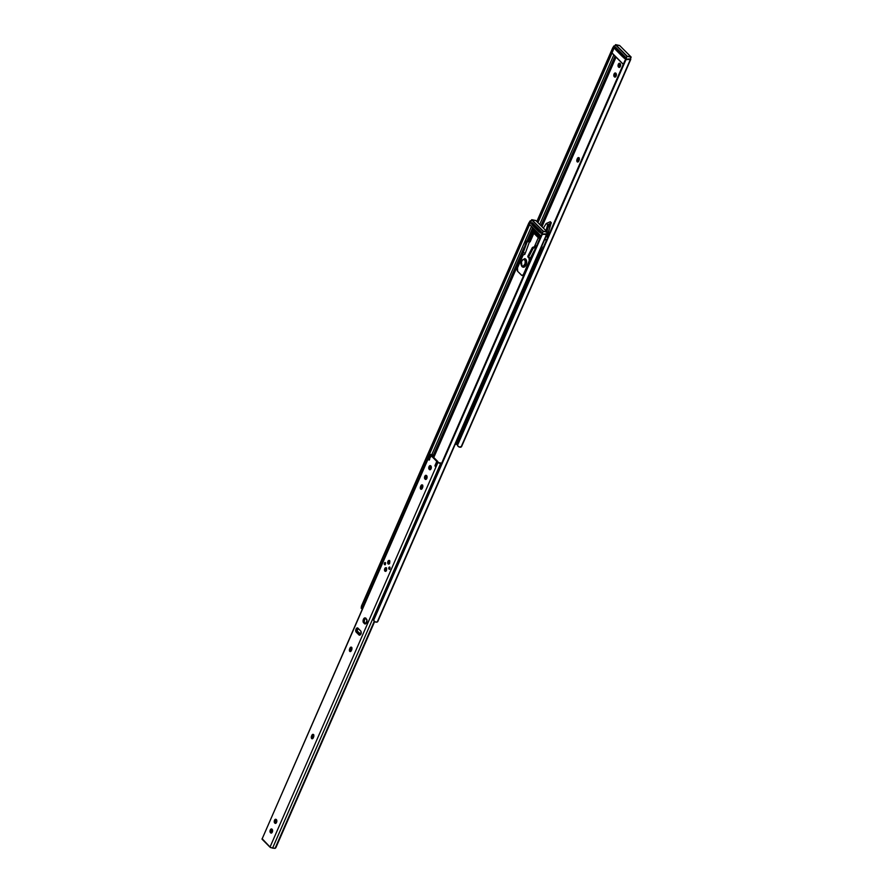 <?xml version="1.0" encoding="UTF-8"?>
<svg xmlns="http://www.w3.org/2000/svg" width="893" height="893" viewBox="0 0 893 893"><rect width="100%" height="100%" fill="white"/><g stroke="black" fill="none" stroke-linecap="round" stroke-linejoin="round"><path stroke-width="1.34" d="M579.11 157.994A1.953 1.094 -78.1 0 0 578.452 158.865L577.325 158.63A1.953 1.094 101.9 0 1 578.608 157.592A1.953 1.094 101.9 0 1 578.954 157.793L579.066 160.383L577.369 161.968L576.934 159.59L577.894 157.827L578.954 157.793A1.953 1.094 101.9 0 1 579.066 160.383L578.798 160.986A1.953 1.094 101.9 0 1 577.525 162.024A1.953 1.094 101.9 0 1 577.068 159.244L578.184 159.479L578.151 161.867A1.953 1.094 -78.1 0 1 578.184 159.479L577.068 159.244L577.325 158.63L578.452 158.865L578.184 159.479L579.244 157.916M616.058 57.152L541.973 226.71L616.058 57.152M616.003 73.483L616.125 76.072L614.685 77.055L613.837 75.827L614.071 74.019L615.087 72.98L616.003 73.483A1.953 1.094 101.9 0 1 616.237 75.76A1.953 1.094 101.9 0 1 614.853 77.111A1.953 1.094 101.9 0 1 614.507 76.921L615.444 76.965L614.194 76.608A1.953 1.094 101.9 0 1 613.96 74.331A1.953 1.094 101.9 0 1 615.344 72.98A1.953 1.094 101.9 0 1 615.69 73.17L616.003 73.483M618.425 66.919L618.179 64.676L619.742 63.347L620.49 66.026L619.575 67.343L618.425 66.919A1.953 1.094 101.9 0 1 618.19 64.642A1.953 1.094 101.9 0 1 619.586 63.28A1.953 1.094 101.9 0 1 619.932 63.481L620.233 63.794A1.953 1.094 101.9 0 1 620.479 66.071A1.953 1.094 101.9 0 1 619.083 67.421A1.953 1.094 101.9 0 1 618.737 67.221L618.425 66.919M551.316 222.737L550.925 223.886L548.749 225.181L550.925 223.886L551.316 222.737L550.289 221.71L551.316 222.737L547.621 224.947L551.316 222.737M550.903 223.897L546.829 236.902L546.293 235.83L546.829 236.902L547.599 235.16L550.903 223.897M550.166 221.765L546.215 223.529L548.749 225.181L546.896 231.655L548.749 225.181L546.215 223.529L543.357 228.095L546.215 223.529L550.166 221.754M550.043 224.411L548.068 227.57L550.043 224.411M547.096 235.417L546.527 235.294L547.096 235.417M615.98 73.293L614.976 74.979L615.322 76.843A1.953 1.094 -78.1 0 1 614.964 75.068A1.953 1.094 -78.1 0 1 615.88 73.36M620.222 63.604L619.217 65.289L619.552 67.154A1.953 1.094 -78.1 0 1 619.195 65.379A1.953 1.094 -78.1 0 1 620.11 63.671M629.141 58.893L630.67 59.262L630.078 59.608L628.371 59.407L628.973 58.949A2.065 0.592 23.6 0 0 629.063 58.927L630.726 59.239L461.045 447.08L630.771 59.228L629.063 58.927A2.065 0.592 -156.4 0 1 628.973 58.949L626.417 59.217A2.612 2.467 -127.1 0 0 625.814 59.619M630.648 59.574L461.458 446.768A3.472 0.993 23.6 0 0 461.558 446.645A3.472 0.993 23.6 0 0 461.581 446.478M530.129 240.53L534.315 230.952L530.129 240.53L534.315 230.952L530.152 240.474L529.024 240.228L533.501 230.148L540.444 237.103L533.534 230.16L529.024 240.228L530.431 240.976L529.002 240.295L530.129 240.53M612.018 53.067L623.314 64.296L611.951 52.877L537.943 222.647L612.018 53.089L623.281 64.374M613.815 54.897L539.74 224.456L613.815 54.897M540.946 225.672L615.031 56.114L540.946 225.672M625.033 56.683L616.538 48.144M615.009 45.777A3.46 0.993 -156.4 0 0 614.775 45.744L612.531 48.267L613.714 48.847L612.531 48.267L536.827 221.531L612.71 47.865L613.96 45.923L615.422 45.867M461.581 446.612L459.035 447.002A3.46 0.993 23.6 0 0 461.045 447.08L630.38 59.485A3.46 0.993 -156.4 0 1 628.371 59.407L625.692 59.697L628.973 58.949L626.06 59.485L457.45 445.417L626.06 59.485A2.612 2.467 52.9 0 0 625.625 59.742L625.993 59.474M457.551 443.698L624.888 60.679L457.551 443.698L457.685 445.964L459.035 447.002L457.45 445.417A2.612 2.467 52.9 0 1 457.551 443.698M625.692 59.697L627.12 56.159L615.478 44.795L611.951 52.877L615.478 44.795L626.919 56.281L631.061 56.996L627.12 56.159L615.69 44.672L619.619 45.498L631.061 56.996L627.12 56.159L624.888 60.679A2.612 2.467 52.9 0 1 625.625 59.742M537.865 222.58L611.951 53.022L537.865 222.58M545.969 230.718L547.621 224.947L545.969 230.718M615.835 49.439L622.6 56.739L624.977 58.09M624.754 56.549A2.612 0.748 -156.4 0 1 623.135 55.511L616.572 48.914L616.036 50.131L622.6 56.739L623.135 55.511L622.6 56.739A2.612 0.748 23.6 0 0 624.698 57.978M616.293 48.311L615.757 49.539A2.612 0.748 23.6 0 0 616.036 50.131L616.572 48.914A2.612 0.748 -156.4 0 1 616.293 48.311A2.612 0.748 -156.4 0 1 616.427 48.189M542.431 249.426L541.091 248.087L542.431 249.426M455.263 444.201L456.356 444.357L541.191 250.174L540.086 250.018M457.361 444.424A2.065 0.592 23.6 0 0 456.356 444.357L541.191 250.174A2.065 0.592 -156.4 0 1 542.084 250.219M540.332 249.482A3.46 0.993 -156.4 0 1 541.683 249.649L540.321 249.482M542.341 249.638L540.365 249.393L542.341 249.638M542.308 250.274L539.93 249.962M457.473 444.457L455.095 444.145M546.84 234.513L377.661 621.707A3.472 0.993 23.6 0 0 377.761 621.584A3.472 0.993 23.6 0 0 377.784 621.416M533.724 228.731L528.355 241.021L533.724 228.731M523.376 252.406L434.143 456.647L523.376 252.406M433.351 455.073L524.091 247.383L433.351 455.073M526.97 240.786L532.697 227.693L526.97 240.786M536.38 245.832A1.005 0.558 -78.1 0 0 536.124 246.211L534.717 245.921A1.005 0.558 101.9 0 1 534.818 245.731L538.312 237.728L533.869 233.263L530.208 241.657L529.036 240.463L530.208 241.646L529.426 241.858L525.33 253.121L523.923 252.819L525.33 253.121L529.426 241.858L527.238 240.786L529.873 241.523L526.412 241.143L522.907 251.926M545.389 233.843L545.266 233.866A2.065 0.592 -156.4 0 1 545.165 233.888L542.609 234.156A2.612 2.467 -127.1 0 0 542.018 234.558M546.929 234.178L545.366 233.832L546.873 234.2L545.243 234.502L544.563 234.346L545.165 233.888A2.065 0.592 23.6 0 0 545.266 233.866L546.974 234.167L377.237 622.019L546.974 234.256M362.156 608.535L531.648 219.812L543.078 231.298L541.437 235.049L543.29 231.175L531.848 219.689L535.789 220.515L547.23 232.001L543.29 231.175L531.848 219.689L535.789 220.515L547.286 232.035L543.078 231.298L547.242 232.236L546.438 234.055L547.32 232.225L546.438 234.055M531.48 226.476L431.81 454.615L531.48 226.476M541.236 231.622L532.741 223.083M531.212 220.716A3.46 0.993 -156.4 0 0 530.967 220.683L528.723 223.205L529.906 223.786L528.723 223.205L361.397 606.213L361.252 608.2L361.397 606.213L528.723 223.205L530.152 220.861L531.614 220.805M541.928 234.647L545.165 233.888L542.252 234.424L541.091 235.618L373.754 618.637L541.091 235.618A2.612 2.467 52.9 0 1 542.252 234.424L373.642 620.356L542.252 234.424L544.563 234.346A3.46 0.993 -156.4 0 0 546.572 234.424L377.237 622.019L375.227 621.941A3.46 0.993 23.6 0 0 377.237 622.019L377.772 621.539M373.754 618.637L373.877 620.903L375.227 621.941L373.642 620.356A2.612 2.467 52.9 0 1 373.754 618.637M362.123 608.356L362.625 606.827L361.397 606.213L362.625 606.827L529.616 224.601L362.145 608.166L529.672 224.411M532.027 224.377L538.803 231.667L541.169 233.017M540.79 231.421A2.612 0.748 -156.4 0 1 539.339 230.45L532.764 223.853L532.228 225.069L538.803 231.667L539.339 230.45L538.803 231.667A2.612 0.748 23.6 0 0 540.823 232.894M532.485 223.25L531.949 224.478A2.612 0.748 23.6 0 0 532.228 225.069L532.764 223.853A2.612 0.748 -156.4 0 1 532.485 223.25A2.612 0.748 -156.4 0 1 532.574 223.15M528.957 257.876L530.353 258.166L528.567 257.151L533.199 248.198L534.193 247.763L533.422 246.993L534.829 247.283L534.717 245.921A1.005 0.558 101.9 0 1 534.818 245.731L536.927 246.033M631.072 57.219L626.919 56.281L625.245 60.11L627.12 56.159L615.478 44.795L619.619 45.498L631.061 56.996L630.246 59.117L631.061 56.996M615.087 49.003L615.735 49.662L615.087 49.003L615.779 47.407L615.087 49.003M615.869 47.63L625.212 56.873L624.508 58.48L623.325 57.297L624.508 58.48L625.212 56.873L615.779 47.407L625.212 56.985M615.947 49.082L615.366 48.959L615.947 49.082M615.835 47.575L615.154 48.981L615.924 47.686L625.156 56.929L624.52 58.391M630.279 59.128L631.105 57.23L630.313 59.139M619.709 45.588L615.478 44.795M539.897 238.621L538.312 237.728L534.818 245.731L536.593 245.91M525.129 252.976L524.917 254.226L523.131 254.985L517.505 267.867L517.661 271.316L521.769 275.39L523.209 274.865L529.315 261.191L529.08 258.925L530.587 259.662L530.688 258.177L529.326 257.809M529.248 257.932L529.08 258.925L529.169 258.077L530.576 258.367L530.487 259.227L529.08 258.925L529.404 260.343L530.219 260.51L529.404 260.343L523.678 274.073L524.236 274.196L523.678 274.073A2.612 1.462 101.9 0 1 521.981 275.468L523.387 275.758A2.612 1.462 -78.1 0 1 522.93 275.502L523.175 275.68M536.046 247.294L536.414 245.798M539.718 238.018L535.275 233.553L539.718 238.018M536.581 233.218L534.505 232.783L536.581 233.218M530.732 240.061L530.375 241.266A1.005 0.558 101.9 0 1 529.471 241.903L526.412 241.143L527.026 242.215L528.02 241.556L527.026 242.215L523.51 251.871L527.026 242.215L526.245 241.445L523.019 252.005M525.162 253.087L524.593 254.427L523.131 254.985L517.505 267.867A2.612 1.462 101.9 0 0 517.661 271.316L521.523 275.2A2.612 1.462 101.9 0 0 521.981 275.468M535.856 248.109L534.193 247.763L535.599 248.064L530.353 258.166L531.179 257.977M528.567 257.552L527.852 256.224L532.34 247.562L533.121 248.343L532.34 247.562L533.422 246.993L532.34 247.562L527.852 256.224L528.623 257.005L533.121 248.343L534.193 247.763L533.422 246.993L534.784 247.238A1.005 0.558 101.9 0 1 534.717 245.921L536.124 246.211A1.005 0.558 -78.1 0 0 536.023 247.227M541.415 246.993L543.324 247.394L541.415 246.993M544.618 239.67L546.516 240.072L544.618 239.67M530.442 240.92L533.858 232.749L539.796 238.587M537.352 233.999L535.275 233.553L537.352 233.999M544.864 239.112L546.639 239.793L544.864 239.112M523.923 252.819L522.74 251.089L523.51 252.485M533.679 232.861L530.475 240.206M536.079 248.12L530.353 258.166L531 258.2M523.287 267.23L525.24 266.214L526.312 264.116L526.636 261.638L525.754 259.149A4.342 2.445 -78.1 0 0 524.984 258.713A4.342 2.445 -78.1 0 0 524.917 258.702L525.754 259.149A4.342 2.445 -78.1 0 1 526.29 264.205A4.342 2.445 -78.1 0 1 523.198 267.208L522.003 266.594A0.871 0.67 135.1 0 0 522.282 266.75A4.342 2.445 -78.1 0 0 523.354 267.208A4.342 2.445 -78.1 0 0 526.223 263.915A4.342 2.445 -78.1 0 0 525.62 259.115L525.62 259.115A0.871 0.67 135.1 0 0 524.582 259.729A3.472 1.953 101.9 0 1 524.794 264.339A3.472 1.953 101.9 0 1 521.914 265.835L521.467 261.85L522.706 259.796L524.258 259.483L525.218 261.113L525.028 263.714L523.398 266.036L521.914 265.835A0.871 0.67 135.1 0 0 521.992 266.594C519.938 263.223 520.887 260.589 524.85 258.68A4.342 2.445 101.9 0 1 525.62 259.115A4.342 2.445 101.9 0 1 526.144 264.172A4.342 2.445 101.9 0 1 523.052 267.186A4.342 2.445 101.9 0 1 522.282 266.75A0.871 0.67 -44.9 0 1 521.914 265.835A3.472 1.953 101.9 0 1 521.702 261.225A3.472 1.953 101.9 0 1 524.582 259.729A0.871 0.67 -44.9 0 1 525.62 259.115A4.342 2.445 -78.1 0 0 524.548 258.646M541.069 236.109L529.627 224.612L540.946 235.953M531.424 223.875L532.15 224.02L531.424 223.875L531.994 222.569L531.424 223.875M540.042 232.526L540.7 233.185L541.27 231.89L531.994 222.569L541.27 231.89L540.7 233.185L540.042 232.526M547.242 232.236L543.29 231.175L541.884 234.636L543.301 231.41L531.625 219.767L529.594 224.422M535.878 220.604L547.286 232.035L546.516 234.078M529.616 224.467L531.648 219.812L535.845 220.549M381.813 600.196A1.998 0.569 -156.4 0 1 381.244 599.449A1.998 0.569 -156.4 0 1 381.244 599.437L381.679 600.498M373.296 617.722L373.531 617.096M370.863 589.257A1.998 0.569 -156.4 0 1 370.617 588.766L361.888 608.758A1.998 0.569 23.6 0 0 361.877 608.881L362.636 608.3M370.617 588.766A1.998 0.569 -156.4 0 1 371.142 588.621L370.93 589.324M382.014 600.33L381.244 599.437L382.07 599.605L381.244 599.437L373.486 617.197M362.882 608.122L361.911 608.713M373.821 616.605L374.881 616.058M377.906 609.149L376.79 609.852L376.5 611.392M385.408 562.668A1.127 0.636 -78.1 0 0 384.972 563.215L384.414 563.092A1.127 0.636 101.9 0 1 385.419 564.108L384.704 564.711L384.269 564.142L384.995 562.49L385.419 564.108A1.127 0.636 101.9 0 1 384.414 563.092L384.972 563.215A1.127 0.636 -78.1 0 0 384.983 564.644M389.884 567.178A1.127 0.636 -78.1 0 0 389.46 567.714L388.89 567.602A1.127 0.636 101.9 0 1 389.895 568.607L388.801 568.83L389.471 566.999L389.895 568.607A1.127 0.636 101.9 0 1 388.89 567.602L389.46 567.714A1.127 0.636 -78.1 0 0 389.471 569.142L389.906 567.167M386.479 570.727L385.921 570.616A1.038 0.58 101.9 0 0 386.278 570.504L385.553 569.511L386.613 568.785A1.038 0.58 -78.1 0 0 386.234 569.243L385.664 569.131A1.038 0.58 101.9 0 1 386.636 568.819M389.649 563.483L389.08 563.36A1.038 0.58 101.9 0 0 389.448 563.26L388.723 562.266L389.783 561.541A1.038 0.58 -78.1 0 0 389.404 561.998L388.835 561.876A1.038 0.58 101.9 0 1 389.794 561.563M388.768 564.075L388.288 562.199L389.426 560.558A1.819 1.027 -78.1 0 0 388.488 561.53L387.93 561.407A1.819 1.027 101.9 0 1 389.114 560.436A1.819 1.027 101.9 0 1 389.549 563.036L388.399 564.019L387.707 563.103L388.868 560.436L389.772 561.351L389.549 563.036A1.819 1.027 101.9 0 1 388.366 564.008A1.819 1.027 101.9 0 1 387.93 561.407L388.488 561.53A1.819 1.027 -78.1 0 0 388.656 563.996M386.211 567.825A1.819 1.027 -78.1 0 0 385.318 568.774L384.76 568.662A1.819 1.027 101.9 0 1 385.943 567.691A1.819 1.027 101.9 0 1 386.379 570.292L385.441 571.263L384.537 570.359L385.698 567.691L386.602 568.595L386.379 570.292A1.819 1.027 101.9 0 1 385.196 571.263A1.819 1.027 101.9 0 1 384.76 568.662L385.318 568.774A1.819 1.027 -78.1 0 0 385.486 571.252M358.037 628.27A2.255 1.273 -78.1 0 0 357.167 629.353A2.255 1.273 -78.1 0 0 357.3 632.344L356.173 632.11A2.255 1.273 101.9 0 1 356.039 629.119L357.167 629.353L357.122 632.11L360.002 635.057L356.173 632.11L355.782 629.956L357.457 627.902L360.906 631.206L361.018 633.561L359.7 635.169L356.173 632.11L358.997 634.945A2.255 1.273 101.9 0 0 359.399 635.169L359.399 635.169A2.255 1.273 101.9 0 0 361.006 633.606A2.255 1.273 101.9 0 0 360.727 630.971L357.914 628.147A2.255 1.273 101.9 0 0 357.513 627.913A2.255 1.273 101.9 0 0 356.039 629.119L357.167 629.353L358.071 628.248M365.639 618.224A2.612 1.462 -78.1 0 0 364.545 619.53A2.612 1.462 -78.1 0 0 364.701 622.979L363.574 622.745A2.612 1.462 101.9 0 1 363.418 619.295L364.545 619.53L364.221 621.952L365.572 623.85L363.373 622.477L363.239 619.764L365.058 617.9L366.978 620.133L365.907 623.627L364.746 623.861L363.574 622.745L365.494 623.883L364.5 623.682A2.612 1.462 101.9 0 0 364.969 623.939L364.969 623.939A2.612 1.462 101.9 0 0 366.822 622.131A2.612 1.462 101.9 0 0 366.498 619.095L365.572 618.168A2.612 1.462 101.9 0 0 365.114 617.911A2.612 1.462 101.9 0 0 363.418 619.295L364.545 619.53L365.884 618.146M272.086 829.34A1.953 1.094 -78.1 0 0 271.405 830.233A1.953 1.094 -78.1 0 0 271.528 832.823L270.4 832.589A1.953 1.094 101.9 0 1 270.278 829.999L271.405 830.233L271.651 832.946L270.244 832.376L270.155 830.345L271.505 828.95L272.566 830.233L271.974 832.644L270.713 832.89A1.953 1.094 101.9 0 0 271.059 833.091L271.059 833.091A1.953 1.094 101.9 0 0 272.443 831.74A1.953 1.094 101.9 0 0 272.209 829.463L271.896 829.15A1.953 1.094 101.9 0 0 271.55 828.95A1.953 1.094 101.9 0 0 270.278 829.999L271.405 830.233L272.186 829.273M430.817 466.012A1.953 1.094 -78.1 0 0 430.136 466.905A1.953 1.094 -78.1 0 0 430.259 469.495L429.131 469.249A1.953 1.094 101.9 0 1 429.02 466.659L430.136 466.905L430.381 469.618L428.975 469.048L428.886 467.017L430.024 465.621L431.297 466.905L430.705 469.316L429.444 469.562A1.953 1.094 101.9 0 0 429.79 469.763L429.79 469.763A1.953 1.094 101.9 0 0 431.185 468.412A1.953 1.094 101.9 0 0 430.939 466.135L430.638 465.822A1.953 1.094 101.9 0 0 430.292 465.621A1.953 1.094 101.9 0 0 429.02 466.659L430.136 466.905L430.928 465.945M426.586 475.701A1.953 1.094 -78.1 0 0 425.905 476.594A1.953 1.094 -78.1 0 0 426.028 479.184L424.901 478.949A1.953 1.094 101.9 0 1 424.778 476.349L425.905 476.594L426.151 479.307L424.744 478.737L424.655 476.706L425.794 475.31L427.066 476.594L426.474 479.005L425.213 479.251A1.953 1.094 101.9 0 0 425.559 479.452L425.559 479.452A1.953 1.094 101.9 0 0 426.943 478.101A1.953 1.094 101.9 0 0 426.709 475.824L426.396 475.511A1.953 1.094 101.9 0 0 426.05 475.31A1.953 1.094 101.9 0 0 424.778 476.349L425.905 476.594L426.687 475.634M276.317 819.651A1.953 1.094 -78.1 0 0 275.636 820.544A1.953 1.094 -78.1 0 0 275.758 823.134L274.631 822.899A1.953 1.094 101.9 0 1 274.508 820.31L275.636 820.544L275.881 823.257L274.475 822.687L274.385 820.656L275.524 819.261L276.797 820.544L276.205 822.955L274.944 823.201A1.953 1.094 101.9 0 0 275.29 823.402L275.29 823.402A1.953 1.094 101.9 0 0 276.674 822.051A1.953 1.094 101.9 0 0 276.439 819.774L276.127 819.461A1.953 1.094 101.9 0 0 275.781 819.261A1.953 1.094 101.9 0 0 274.508 820.31L275.636 820.544L276.417 819.584M437.481 462.63L436.588 461.871L437.715 462.105A1.395 0.781 -78.1 0 0 437.871 461.603L436.744 461.368A1.395 0.781 101.9 0 1 436.588 461.871L435.058 465.376L436.041 465.588L435.058 465.376L435.371 466.526L437.001 462.987L435.695 466.358L434.958 465.9L436.744 461.368L431.263 455.865L432.391 456.1L437.871 461.603L436.744 461.368L431.263 455.865L432.391 456.1L437.871 461.603L437.481 462.63L438.586 462.864M429.846 454.247L262.017 839.152L429.846 454.28L433.563 455.542L430.113 454.704L431.486 454.47A2.065 0.592 -156.4 0 0 432.938 454.917L433.563 455.542A3.46 0.993 -156.4 0 1 431.308 454.827L431.397 455.91M431.397 455.888L430.158 455.24L430.147 456.189L430.984 456.368L430.147 456.189L428.718 459.013L429.321 460.051L428.763 459.928L431.018 456.278A1.395 0.781 101.9 0 1 431.263 455.865L428.763 459.928L430.013 454.604L262.017 839.152L269.987 847.156L437.905 462.529L439.401 462.965A3.46 0.993 -156.4 0 1 441.064 463.076L437.905 462.529L269.987 847.156L272.566 848.149L440.573 463.612L437.994 462.619L440.573 463.612A2.065 0.592 -156.4 0 1 441.466 463.646M351.675 649.925L349.967 651.522L349.665 648.787L350.502 647.369L351.552 647.336L351.407 650.539A1.953 1.094 101.9 0 1 350.134 651.577A1.953 1.094 101.9 0 1 349.665 648.787L350.793 649.032L350.759 651.41A1.953 1.094 -78.1 0 1 350.793 649.032L349.665 648.787L351.061 648.418L350.793 649.032L351.061 648.418L349.933 648.184A1.953 1.094 101.9 0 1 351.206 647.135A1.953 1.094 101.9 0 1 351.675 649.925M422.311 488.248L421.083 489.297L420.335 488.315L421.842 484.854L422.813 485.825L422.311 488.248A1.953 1.094 101.9 0 1 421.038 489.286A1.953 1.094 101.9 0 1 420.57 486.506L421.697 486.741L421.652 489.13A1.953 1.094 -78.1 0 1 421.697 486.741L420.57 486.506L421.965 486.127L421.697 486.741L421.965 486.127L420.837 485.892A1.953 1.094 101.9 0 1 422.11 484.854A1.953 1.094 101.9 0 1 422.579 487.645L422.311 488.248M313.577 737.138L312.74 738.556L311.69 738.589L311.836 735.385L312.617 734.426L313.61 734.749L313.309 737.741A1.953 1.094 101.9 0 1 312.037 738.779A1.953 1.094 101.9 0 1 311.568 735.999L312.695 736.234L312.662 738.623A1.953 1.094 -78.1 0 1 312.695 736.234L311.568 735.999L312.963 735.62L312.695 736.234L312.963 735.62L311.836 735.385A1.953 1.094 101.9 0 1 313.108 734.347A1.953 1.094 101.9 0 1 313.577 737.138M262.096 838.672L270.546 847.569L275.066 848.339L276.037 847.301A1.741 1.351 -44.9 0 1 275.066 848.339L374.234 621.361L275.066 848.339L273.682 848.25A2.065 0.592 23.6 0 0 272.566 848.149L440.573 463.612L441.689 463.701M276.037 847.301L374.613 621.662L276.037 847.301M385.921 570.616A1.038 0.58 101.9 0 1 385.664 569.131L386.647 568.729L386.211 570.515A1.038 0.58 101.9 0 1 386.602 568.763L386.68 568.93M389.08 563.36A1.038 0.58 101.9 0 1 388.835 561.876L389.817 561.485L389.46 563.383L389.404 561.998A1.038 0.58 -78.1 0 0 389.393 563.293A1.038 0.58 101.9 0 1 389.772 561.518L389.85 561.675M351.842 647.458L351.061 648.418A1.953 1.094 -78.1 0 1 351.708 647.537M422.746 485.178L421.965 486.127A1.953 1.094 -78.1 0 1 422.612 485.256M313.744 734.671L312.963 735.62A1.953 1.094 -78.1 0 1 313.61 734.749M357.379 632.423L357.691 631.708L357.379 632.423M430.136 455.207L431.286 455.475L430.136 455.207M428.718 459.013L429.734 459.225L428.718 459.013M386.267 567.803L385.117 569.455L385.609 571.319M386.234 569.243A1.038 0.58 -78.1 0 0 386.222 570.538L386.234 569.243M385.43 562.657L385.039 564.711M360.872 634.186L357.256 631.228M357.167 630.916A1.741 1.049 -23.3 0 0 357.211 631.161A1.741 1.049 -23.3 0 0 357.356 631.362L359.879 633.896L356.966 630.57L358.372 628.605L357.434 629.476A1.741 1.049 156.7 0 0 356.999 630.648A1.741 1.049 156.7 0 0 357.133 630.849L359.879 633.896A1.741 1.049 -23.3 0 0 360.761 634.186M361.174 633.583L359.656 633.383A1.741 1.049 156.7 0 0 360.995 633.628M461.558 446.645L630.748 59.396M377.761 621.584L546.951 234.334M362.525 608.836L361.118 608.144M619.597 45.487L631.117 57.018M623.403 64.519L611.962 53.033L615.456 44.75M523.633 252.663L522.863 251.893M528.678 257.731L527.897 256.95M531.168 258.099L531.804 256.871M389.672 560.558L389.114 560.436M386.513 567.803L385.943 567.691M434.043 455.765L433.362 455.073M385.754 571.375L385.196 571.263M388.924 564.13L388.366 564.008M389.728 569.321L389.158 569.209M385.24 564.822L384.682 564.7"/></g></svg>
